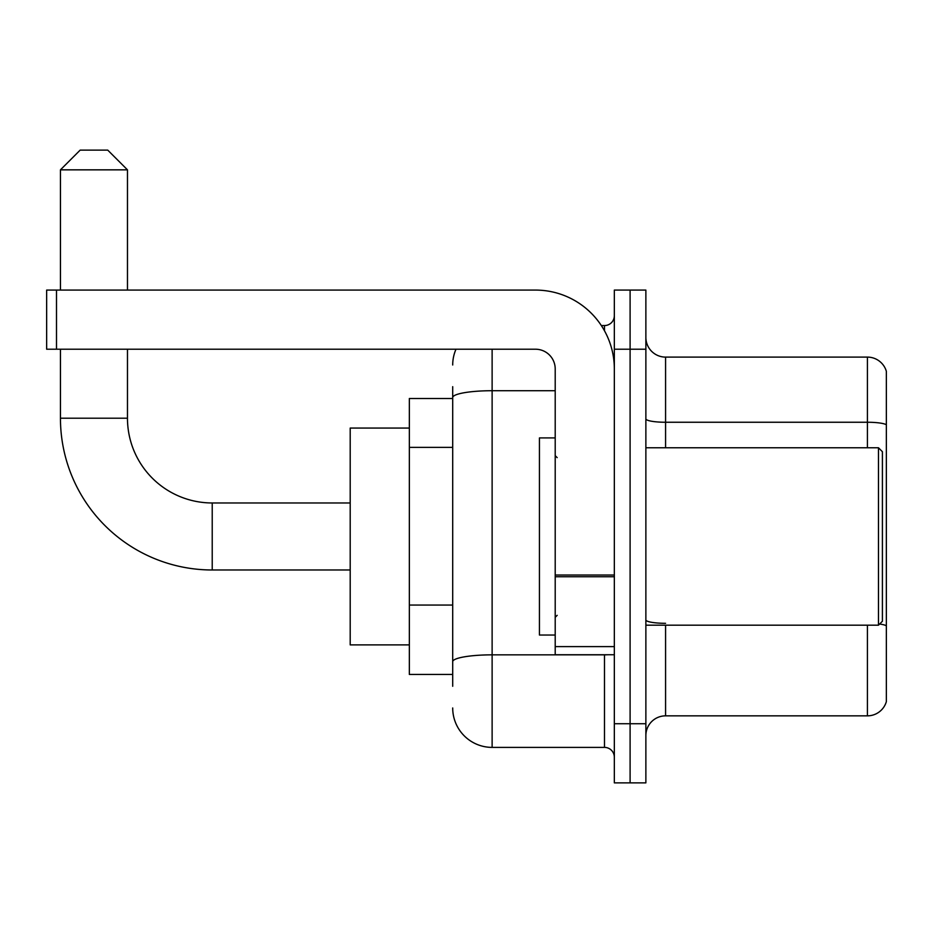 <?xml version="1.0" encoding="UTF-8"?>
<svg xmlns="http://www.w3.org/2000/svg" width="933" height="933" viewBox="0 0 933 933"><rect width="100%" height="100%" fill="white"/><g stroke="black" fill="none" stroke-linecap="round" stroke-linejoin="round"><path stroke-width="1.4" d="M452.703 435.536L452.703 386.67L452.703 398.496L409.342 398.496L409.342 674.454L452.703 674.454M452.703 686.28L452.703 386.67M492.123 349.222L492.123 747.391L604.479 747.391A9.855 9.855 0 0 1 614.334 757.246A9.855 9.855 0 0 0 604.479 747.391L604.479 654.744M614.334 723.728L614.334 782.869L630.102 782.869L630.102 723.728L630.102 782.869L645.869 782.869L645.869 723.728L630.102 723.728L630.102 349.222L630.102 723.728L614.334 723.728L614.334 349.222L630.102 349.222L630.102 290.081L630.102 349.222L645.869 349.222L645.869 723.728M645.869 349.222L645.869 290.081L614.334 290.081L614.334 349.222M601.342 325.559L604.479 325.559A9.855 9.855 0 0 0 614.334 315.704M452.703 668.541L452.703 616.876M452.703 364.99A39.419 39.419 0 0 1 455.992 349.222M492.123 747.391A39.419 39.419 0 0 1 452.703 707.96M645.869 735.554A19.71 19.71 0 0 1 665.579 715.844L867.422 715.844L867.422 625.18M886.35 371.299A19.71 19.71 0 0 0 867.422 357.106A19.71 19.71 0 0 1 886.35 371.299L886.35 701.651A19.71 19.71 0 0 1 867.422 715.844M886.35 424.725A19.71 3.417 180 0 0 867.422 422.252L867.422 357.106L665.579 357.106A19.71 19.71 0 0 1 645.869 337.396A19.71 19.71 0 0 0 665.579 357.106L665.579 447.77M350.202 569.981L212.223 569.981A151.776 151.776 0 0 1 60.447 418.206L60.447 349.222M212.223 569.981L212.223 502.969A84.763 84.763 0 0 1 127.471 418.206L127.471 349.222M80.156 150.131L107.75 150.131L127.471 169.841L60.447 169.841L80.156 150.131M127.471 290.081L127.471 169.841M60.447 290.081L60.447 169.841M409.342 428.06L350.202 428.06L350.202 644.89L409.342 644.89M614.334 654.744L555.205 654.744L555.205 575.031L614.334 575.031L614.334 368.932A78.85 78.85 0 0 0 535.484 290.081L56.505 290.081L56.505 349.222L535.484 349.222A19.71 19.71 0 0 1 555.205 368.932L555.205 575.031M56.505 349.222L46.65 349.222L46.65 290.081L56.505 290.081M878.466 447.77L882.408 451.712L882.408 621.238L878.466 625.18L878.466 447.77L645.869 447.77M555.205 437.915L539.437 437.915L539.437 635.035L555.205 635.035M452.703 447.362L409.342 447.362M452.703 605.05L409.342 605.05M607.908 654.744A9.855 1.714 0 0 1 604.479 654.849L492.123 654.849A39.419 6.846 180 0 0 452.703 661.695M452.703 397.563A39.419 6.846 180 0 1 492.123 390.717L555.205 390.717M604.479 330.76L604.479 325.559M665.579 625.18L665.579 715.844M867.422 447.77L867.422 422.252L665.579 422.252A19.71 3.417 -0 0 1 645.869 418.835M886.35 625.775A19.71 3.417 180 0 0 879.597 624.037M665.579 623.314A19.71 3.417 0 0 1 645.869 619.885M60.447 418.206L127.471 418.206M614.334 576.746L555.205 576.746M555.205 646.604L614.334 646.604M350.202 502.969L212.223 502.969M645.869 625.18L878.466 625.18M557.176 457.625L555.205 455.654M557.176 615.325L555.205 617.296"/></g></svg>
